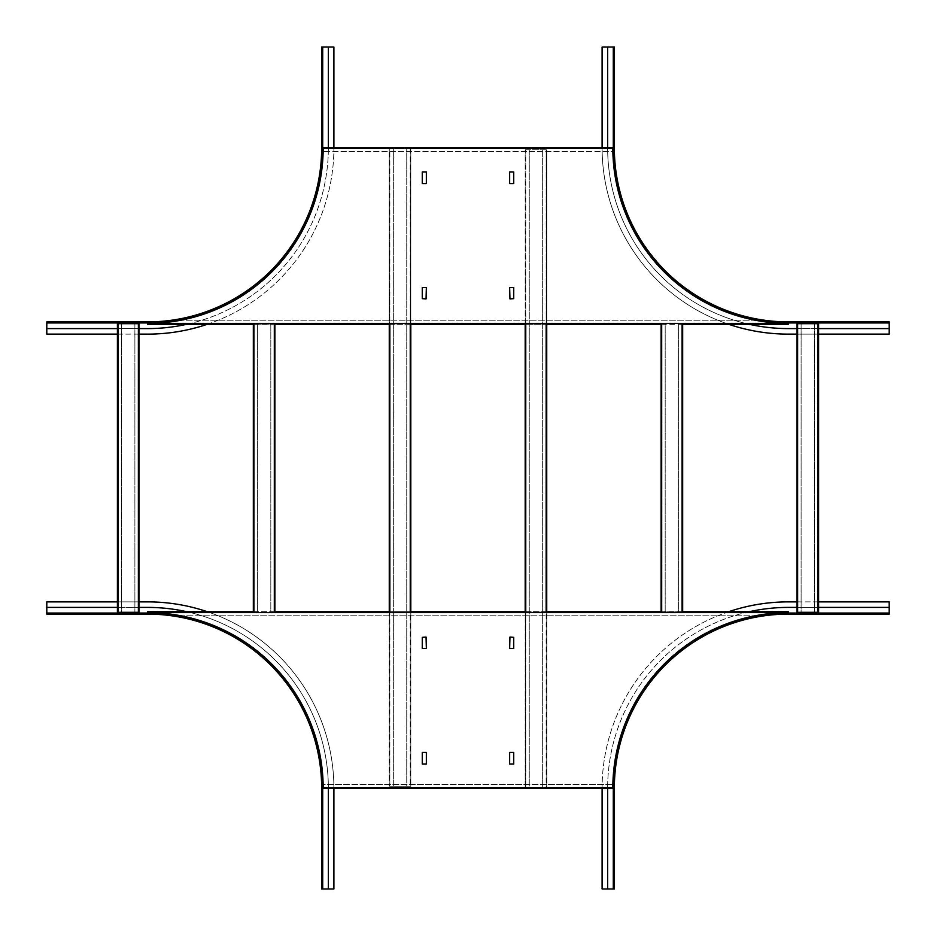 <?xml version="1.0" encoding="UTF-8"?>
<svg xmlns="http://www.w3.org/2000/svg" width="936" height="936" viewBox="0 0 936 936"><rect width="100%" height="100%" fill="white"/><g stroke="black" fill="none" stroke-linecap="round" stroke-linejoin="round"><path stroke-width="0.7" stroke-dasharray="4.68 3.51" d="M147.584 324.277L147.584 323.4L788.416 323.4L147.584 323.4L147.584 324.277L788.416 323.692L147.584 323.4A175.582 175.582 0 0 0 323.177 148.344L612.823 148.344L323.177 148.344L323.177 147.467L612.823 147.467L612.823 148.344L323.177 148.344A175.582 175.582 0 0 1 323.131 151.55A175.582 175.582 0 0 0 323.177 148.344M147.584 323.4A175.582 175.582 0 0 0 180.976 320.206A175.582 175.582 0 0 1 147.584 323.4L788.416 323.4A175.582 175.582 0 0 1 612.823 148.344A175.582 175.582 0 0 0 612.869 151.55L323.131 151.55L612.869 151.55A175.582 175.582 0 0 1 612.823 148.344M426.348 298.642L426.348 287.574L422.557 287.282L422.265 298.642L426.348 298.642M422.265 171.931L422.265 183.585L426.348 183.585L426.348 171.931L422.265 171.931M509.652 298.642L509.652 287.574L513.443 287.282L513.735 298.642L509.652 298.642M513.735 171.931L513.735 183.585L509.652 183.585L509.652 171.931L513.735 171.931M253.913 324.277L274.306 324.277M389.844 324.277L410.237 324.277M525.763 324.277L546.156 324.277M661.693 324.277L682.087 324.277M253.328 324.277L274.891 323.692L274.306 612.308L270.808 612.308L270.808 323.692L274.306 323.692L274.306 612.308L270.808 612.308L270.808 323.692L274.306 323.692L253.328 323.692L257.412 323.692L257.412 612.308L253.913 612.308L253.913 323.692L257.412 323.692L257.412 612.308L253.913 612.308L253.328 323.692L274.891 323.692L274.891 612.308L253.913 612.308L274.306 612.308M389.259 324.277L389.259 148.052L389.259 324.277L410.81 324.277L410.81 148.052L410.81 786.205L406.739 786.205L406.739 148.052L410.237 148.052L410.237 786.205L406.739 786.205L406.739 148.052L389.259 148.052L393.342 148.052L393.342 786.205L389.844 786.205L389.844 148.052L393.342 148.052L393.342 786.205L389.844 786.205L389.259 148.052L410.81 148.052L410.237 323.4M525.19 324.277L525.19 149.795L525.19 324.277L546.741 324.277L546.741 149.795L546.741 787.948L542.658 787.948L542.658 149.795L546.156 149.795L546.156 787.948L542.658 787.948L542.658 149.795L525.19 149.795L529.261 149.795L529.261 787.948L525.763 787.948L525.763 149.795L529.261 149.795L529.261 787.948L525.763 787.948L525.19 149.795L546.741 149.795L546.156 323.4M661.108 324.277L682.672 323.692L682.087 612.308L678.588 612.308L678.588 323.692L682.087 323.692L682.087 612.308L678.588 612.308L678.588 323.692L682.087 323.692L661.108 323.692L665.192 323.692L665.192 612.308L661.693 612.308L661.693 323.692L665.192 323.692L665.192 612.308L661.693 612.308L661.108 323.692L682.672 323.692L682.672 612.308L661.693 612.308L682.087 612.308M788.416 323.4A175.582 175.582 0 0 1 755.024 320.206L180.976 320.206L755.024 320.206A175.582 175.582 0 0 0 788.416 323.4L788.416 324.277M613.642 54.311L613.642 59.272L613.642 52.276L613.642 54.311L614.344 54.311L614.344 52.276L614.344 59.272L614.344 54.311L613.642 54.311M613.642 57.225L613.642 59.272L613.642 57.225L614.344 57.225L614.344 59.272L614.344 57.225L613.642 57.225M613.291 47.034L602.105 47.034L602.105 147.818A186.311 186.311 0 0 0 788.416 334.129L889.2 334.129L889.2 322.943L788.416 322.943L788.416 321.89A174.073 174.073 0 0 1 614.344 147.818L613.291 147.818L613.291 47.034L614.344 47.034L614.344 147.818A174.073 174.073 0 0 0 788.416 321.89L889.2 321.89L889.2 322.592L788.416 322.592A174.775 174.775 0 0 1 613.642 147.818L613.642 47.034M613.642 71.791L613.642 76.74L613.642 69.755L613.642 71.791L614.344 71.791L614.344 69.755L614.344 76.74L614.344 71.791L613.642 71.791M613.642 74.704L613.642 76.74L613.642 74.704L614.344 74.704L614.344 76.74L614.344 74.704L613.642 74.704M889.2 328.594L788.416 328.594A180.777 180.777 0 0 1 607.639 147.818L607.639 47.034M864.443 322.592L859.494 322.592L866.479 322.592L861.529 321.89L866.479 321.89L859.494 321.89L866.479 321.89L864.443 321.89L864.443 322.592M881.923 322.592L876.962 322.592L883.958 322.592L879.009 321.89L883.958 321.89L876.962 321.89L883.958 321.89L881.923 321.89L881.923 322.592M861.529 322.592L859.494 322.592L861.529 322.592L861.529 321.89L859.494 321.89L861.529 321.89L861.529 322.592M879.009 322.592L876.962 322.592L879.009 322.592L879.009 321.89L876.962 321.89L879.009 321.89L879.009 322.592M889.2 321.89L889.2 322.943M797.039 328.594L818.59 328.594M797.039 334.129L818.59 334.129M607.639 147.467L607.639 147.818A180.777 180.777 0 0 0 749.174 324.277M728.653 324.277A186.311 186.311 0 0 1 602.105 147.818L602.105 147.467M797.624 612.308L797.039 323.692L801.111 323.692L801.111 612.308L797.624 612.308L797.624 323.692L801.111 323.692L801.111 612.308L797.624 612.308L797.039 323.692L818.005 323.692L818.005 612.308L814.519 612.308L814.519 323.692L818.005 323.692L818.005 612.308L814.519 612.308L814.519 323.692L818.005 323.692L818.59 612.308L797.624 612.308L797.624 323.692M818.59 323.692L818.005 323.692M818.59 612.308L818.005 612.308M253.913 612.308L253.913 323.692M274.891 611.723L253.328 611.723M274.306 323.692L274.891 324.277M117.994 612.308L117.409 323.692L121.481 323.692L121.481 612.308L117.994 612.308L117.994 323.692L121.481 323.692L121.481 612.308L117.994 612.308L117.994 323.692L138.376 323.692L138.376 612.308L134.889 612.308L134.889 323.692L138.376 323.692L138.376 612.308L134.889 612.308L134.889 323.692L138.376 323.692L138.961 612.308L117.994 612.308L117.994 323.692M138.961 323.692L138.376 323.692M138.961 612.308L138.376 612.308M54.077 322.592L59.038 322.592L52.042 322.592L54.077 322.592L54.077 321.89L52.042 321.89L59.038 321.89L54.077 321.89L54.077 322.592M56.991 322.592L59.038 322.592L56.991 322.592L56.991 321.89L59.038 321.89L56.991 321.89L56.991 322.592M46.8 322.943L46.8 334.129L147.584 334.129A186.311 186.311 0 0 0 333.895 147.818L333.895 47.034L322.709 47.034L322.709 147.818L321.656 147.818A174.073 174.073 0 0 1 147.584 321.89L147.584 322.943L46.8 322.943L46.8 321.89L147.584 321.89A174.073 174.073 0 0 0 321.656 147.818L321.656 47.034L322.358 47.034L322.358 147.818A174.775 174.775 0 0 1 147.584 322.592L46.8 322.592M71.557 322.592L76.506 322.592L69.521 322.592L71.557 322.592L71.557 321.89L69.521 321.89L76.506 321.89L71.557 321.89L71.557 322.592M74.47 322.592L76.506 322.592L74.47 322.592L74.47 321.89L76.506 321.89L74.47 321.89L74.47 322.592M186.826 324.277A180.777 180.777 0 0 0 328.36 147.818A180.777 180.777 0 0 1 147.584 328.594L46.8 328.594M328.36 147.467L328.36 47.034M322.358 71.791L322.358 76.74L322.358 69.755L321.656 74.704L321.656 69.755L321.656 76.74L321.656 69.755L321.656 71.791L322.358 71.791M322.358 54.311L322.358 59.272L322.358 52.276L321.656 57.225L321.656 52.276L321.656 59.272L321.656 52.276L321.656 54.311L322.358 54.311M322.358 74.704L322.358 76.74L322.358 74.704L321.656 74.704L321.656 76.74L321.656 74.704L322.358 74.704M322.358 57.225L322.358 59.272L322.358 57.225L321.656 57.225L321.656 59.272L321.656 57.225L322.358 57.225M321.656 47.034L322.709 47.034M207.347 324.277A186.311 186.311 0 0 0 333.895 147.818L333.895 147.467M138.961 328.594L117.409 328.594M138.961 334.129L117.409 334.129M525.763 323.4L525.19 787.948L525.19 611.723L525.19 787.948L546.741 787.948L525.19 787.948L525.763 612.6M546.741 611.723L546.741 787.948L546.741 611.723L525.19 611.723M546.156 612.6L546.156 149.795L546.741 324.277M682.672 611.723L661.108 612.308L661.693 323.692M682.087 323.692L682.672 324.277M661.693 612.308L661.108 611.723M389.259 611.723L389.259 786.205L389.259 611.723L410.81 611.723L410.81 786.205L389.844 786.205L410.81 786.205L410.81 148.052L410.237 612.6M788.416 611.723L788.416 612.6L147.584 612.6L788.416 612.6L788.416 611.723L147.584 612.308L788.416 612.6A175.582 175.582 0 0 0 612.823 787.656L323.177 787.948L612.823 787.656L323.177 787.656L612.823 787.656L612.823 788.533M788.416 612.6A175.582 175.582 0 0 0 755.024 615.794A175.582 175.582 0 0 1 788.416 612.6L147.584 612.6A175.582 175.582 0 0 1 323.177 787.656L612.823 787.656A175.582 175.582 0 0 1 612.869 784.45A175.582 175.582 0 0 0 612.823 787.656M509.652 637.357L509.652 648.426L513.443 648.718L513.735 637.357L509.652 637.357M513.735 764.068L513.735 752.415L509.652 752.415L509.652 764.068L513.735 764.068M426.348 637.357L426.348 648.426L422.557 648.718L422.265 637.357L426.348 637.357M422.265 764.068L422.265 752.415L426.348 752.415L426.348 764.068L422.265 764.068M682.087 611.723L661.693 611.723M546.156 611.723L525.763 611.723M410.237 611.723L389.844 611.723M274.306 611.723L253.913 611.723M323.177 788.533L323.177 787.656A175.582 175.582 0 0 0 323.131 784.45L612.869 784.45L323.131 784.45A175.582 175.582 0 0 1 323.177 787.656M147.584 612.6A175.582 175.582 0 0 1 180.976 615.794L755.024 615.794L180.976 615.794A175.582 175.582 0 0 0 147.584 612.6L147.584 611.723M881.923 613.408L876.962 613.408L883.958 613.408L881.923 613.408L881.923 614.11L883.958 614.11L876.962 614.11L881.923 614.11L881.923 613.408M879.009 613.408L876.962 613.408L879.009 613.408L879.009 614.11L876.962 614.11L879.009 614.11L879.009 613.408M889.2 613.057L889.2 601.871L788.416 601.871A186.311 186.311 0 0 0 602.105 788.182L602.105 888.966L613.291 888.966L613.291 788.182L614.344 788.182A174.073 174.073 0 0 1 788.416 614.11L788.416 613.057L889.2 613.057L889.2 614.11L788.416 614.11A174.073 174.073 0 0 0 614.344 788.182L614.344 888.966L613.642 888.966L613.642 788.182A174.775 174.775 0 0 1 788.416 613.408L889.2 613.408M864.443 613.408L859.494 613.408L866.479 613.408L864.443 613.408L864.443 614.11L866.479 614.11L859.494 614.11L864.443 614.11L864.443 613.408M861.529 613.408L859.494 613.408L861.529 613.408L861.529 614.11L859.494 614.11L861.529 614.11L861.529 613.408M749.174 611.723A180.777 180.777 0 0 0 607.639 788.182A180.777 180.777 0 0 1 788.416 607.405L889.2 607.405M607.639 788.533L607.639 888.966M613.642 864.209L613.642 859.26L613.642 866.245L614.344 861.295L614.344 866.245L614.344 859.26L614.344 866.245L614.344 864.209L613.642 864.209M613.642 881.689L613.642 876.728L613.642 883.724L614.344 878.775L614.344 883.724L614.344 876.728L614.344 883.724L614.344 881.689L613.642 881.689M613.642 861.295L613.642 859.26L613.642 861.295L614.344 861.295L614.344 859.26L614.344 861.295L613.642 861.295M613.642 878.775L613.642 876.728L613.642 878.775L614.344 878.775L614.344 876.728L614.344 878.775L613.642 878.775M614.344 888.966L613.291 888.966M728.653 611.723A186.311 186.311 0 0 0 602.105 788.182L602.105 788.533M797.039 607.405L818.59 607.405M797.039 601.871L818.59 601.871M322.358 881.689L322.358 876.728L322.358 883.724L322.358 881.689L321.656 881.689L321.656 883.724L321.656 876.728L321.656 881.689L322.358 881.689M322.358 878.775L322.358 876.728L322.358 878.775L321.656 878.775L321.656 876.728L321.656 878.775L322.358 878.775M322.709 888.966L333.895 888.966L333.895 788.182A186.311 186.311 0 0 0 147.584 601.871L46.8 601.871L46.8 613.057L147.584 613.057L147.584 614.11A174.073 174.073 0 0 1 321.656 788.182L322.709 788.182L322.709 888.966L321.656 888.966L321.656 788.182A174.073 174.073 0 0 0 147.584 614.11L46.8 614.11L46.8 613.408L147.584 613.408A174.775 174.775 0 0 1 322.358 788.182L322.358 888.966M322.358 864.209L322.358 859.26L322.358 866.245L322.358 864.209L321.656 864.209L321.656 866.245L321.656 859.26L321.656 864.209L322.358 864.209M322.358 861.295L322.358 859.26L322.358 861.295L321.656 861.295L321.656 859.26L321.656 861.295L322.358 861.295M46.8 607.405L147.584 607.405A180.777 180.777 0 0 1 328.36 788.182L328.36 888.966M71.557 613.408L76.506 613.408L69.521 613.408L74.47 614.11L69.521 614.11L76.506 614.11L69.521 614.11L71.557 614.11L71.557 613.408M54.077 613.408L59.038 613.408L52.042 613.408L56.991 614.11L52.042 614.11L59.038 614.11L52.042 614.11L54.077 614.11L54.077 613.408M74.47 613.408L76.506 613.408L74.47 613.408L74.47 614.11L76.506 614.11L74.47 614.11L74.47 613.408M56.991 613.408L59.038 613.408L56.991 613.408L56.991 614.11L59.038 614.11L56.991 614.11L56.991 613.408M46.8 614.11L46.8 613.057M138.961 607.405L117.409 607.405M138.961 601.871L117.409 601.871M328.36 788.533L328.36 788.182A180.777 180.777 0 0 0 186.826 611.723M207.347 611.723A186.311 186.311 0 0 1 333.895 788.182L333.895 788.533M613.291 147.818A175.126 175.126 0 0 0 788.416 322.943M147.584 322.943A175.126 175.126 0 0 0 322.709 147.818M389.844 323.4L389.844 612.6M788.416 613.057A175.126 175.126 0 0 0 613.291 788.182M322.709 788.182A175.126 175.126 0 0 0 147.584 613.057M883.958 322.592L883.958 321.89L883.958 322.592M876.962 322.592L876.962 321.89L876.962 322.592M866.479 322.592L866.479 321.89L866.479 322.592M859.494 322.592L859.494 321.89L859.494 322.592M613.642 52.276L614.344 52.276L613.642 52.276M613.642 59.272L614.344 59.272L613.642 59.272M613.642 69.755L614.344 69.755L613.642 69.755M613.642 76.74L614.344 76.74L613.642 76.74M322.358 52.276L321.656 52.276L322.358 52.276M322.358 59.272L321.656 59.272L322.358 59.272M322.358 69.755L321.656 69.755L322.358 69.755M322.358 76.74L321.656 76.74L322.358 76.74M52.042 322.592L52.042 321.89L52.042 322.592M59.038 322.592L59.038 321.89L59.038 322.592M69.521 322.592L69.521 321.89L69.521 322.592M76.506 322.592L76.506 321.89L76.506 322.592M613.642 883.724L614.344 883.724L613.642 883.724M613.642 876.728L614.344 876.728L613.642 876.728M613.642 866.245L614.344 866.245L613.642 866.245M613.642 859.26L614.344 859.26L613.642 859.26M883.958 613.408L883.958 614.11L883.958 613.408M876.962 613.408L876.962 614.11L876.962 613.408M866.479 613.408L866.479 614.11L866.479 613.408M859.494 613.408L859.494 614.11L859.494 613.408M52.042 613.408L52.042 614.11L52.042 613.408M59.038 613.408L59.038 614.11L59.038 613.408M69.521 613.408L69.521 614.11L69.521 613.408M76.506 613.408L76.506 614.11L76.506 613.408M322.358 883.724L321.656 883.724L322.358 883.724M322.358 876.728L321.656 876.728L322.358 876.728M322.358 866.245L321.656 866.245L322.358 866.245M322.358 859.26L321.656 859.26L322.358 859.26"/><path stroke-width="1.4" d="M253.913 324.277L147.584 324.277L147.584 323.4A175.582 175.582 0 0 0 323.177 148.344L323.177 147.467L323.177 148.344L612.823 148.344L612.823 147.467L323.177 147.467M682.087 324.277L788.416 324.277L788.416 323.4A175.582 175.582 0 0 1 612.823 148.344L612.823 147.467M422.265 287.574L422.265 298.642L426.055 298.935L426.348 287.574L422.265 287.574M422.265 183.585L426.348 183.585L426.348 171.931L422.265 171.931L422.265 183.585M513.735 287.574L513.735 298.642L509.945 298.935L509.652 287.574L513.735 287.574M513.735 183.585L509.652 183.585L509.652 171.931L513.735 171.931L513.735 183.585M274.306 324.277L389.844 324.277M410.237 324.277L525.763 324.277M546.156 324.277L661.693 324.277M147.584 324.277L253.328 324.277L253.328 611.723L253.328 324.277M274.891 324.277L274.891 611.723L274.891 324.277L389.259 324.277L389.259 611.723L389.259 324.277M525.19 611.723L410.81 611.723L410.81 324.277L525.19 324.277L525.19 611.723L525.19 324.277M546.741 324.277L546.741 611.723L546.741 324.277L661.108 324.277L661.108 611.723L661.108 324.277M682.672 324.277L682.672 611.723L682.672 324.277L788.416 324.277M613.642 147.818L613.642 47.034L614.344 47.034L614.344 147.818A174.073 174.073 0 0 0 788.416 321.89L889.2 321.89L889.2 322.592L788.416 322.592A174.775 174.775 0 0 1 613.642 147.818L613.291 147.818A175.126 175.126 0 0 0 788.416 322.943L788.416 322.592M889.2 322.592L889.2 334.129L818.59 334.129M607.639 147.467L607.639 47.034L613.642 47.034M749.174 324.277A180.777 180.777 0 0 0 788.416 328.594L797.039 328.594M818.59 328.594L889.2 328.594M728.653 324.277A186.311 186.311 0 0 0 788.416 334.129L797.039 334.129M602.105 147.467L602.105 47.034L607.639 47.034M818.005 323.692L818.005 612.308L797.039 612.308L797.039 323.692L818.59 323.692L818.59 612.308L818.59 323.692M818.005 612.308L818.59 612.308M138.376 323.692L138.376 612.308L117.409 612.308L117.409 323.692L138.961 323.692L138.961 612.308L138.961 323.692M138.376 612.308L138.961 612.308M147.584 322.592L46.8 322.592L46.8 321.89L147.584 321.89A174.073 174.073 0 0 0 321.656 147.818L321.656 47.034L322.358 47.034L322.358 147.818A174.775 174.775 0 0 1 147.584 322.592L147.584 322.943A175.126 175.126 0 0 0 322.709 147.818L322.358 147.818M322.358 47.034L333.895 47.034L333.895 147.467M117.409 328.594L46.8 328.594L46.8 322.592M328.36 147.467L328.36 47.034M138.961 328.594L147.584 328.594A180.777 180.777 0 0 0 186.826 324.277M117.409 334.129L46.8 334.129L46.8 328.594M207.347 324.277A186.311 186.311 0 0 1 147.584 334.129L138.961 334.129M682.087 611.723L788.416 611.723L788.416 612.6A175.582 175.582 0 0 0 612.823 787.656L612.823 788.533L612.823 787.656L323.177 787.656L323.177 788.533L612.823 788.533L323.177 788.533L323.177 787.656A175.582 175.582 0 0 0 147.584 612.6L147.584 611.723L253.913 611.723M513.735 648.426L513.735 637.357L509.945 637.065L509.652 648.426L513.735 648.426M513.735 752.415L509.652 752.415L509.652 764.068L513.735 764.068L513.735 752.415M422.265 648.426L422.265 637.357L426.055 637.065L426.348 648.426L422.265 648.426M422.265 752.415L426.348 752.415L426.348 764.068L422.265 764.068L422.265 752.415M661.693 611.723L546.156 611.723M525.763 611.723L410.237 611.723M389.844 611.723L274.306 611.723M788.416 611.723L682.672 611.723M661.108 611.723L546.741 611.723M389.259 611.723L274.891 611.723M253.328 611.723L147.584 611.723M788.416 613.408L889.2 613.408L889.2 614.11L788.416 614.11A174.073 174.073 0 0 0 614.344 788.182L614.344 888.966L613.642 888.966L613.642 788.182A174.775 174.775 0 0 1 788.416 613.408L788.416 613.057A175.126 175.126 0 0 0 613.291 788.182L613.642 788.182M613.642 888.966L602.105 888.966L602.105 788.533M818.59 607.405L889.2 607.405L889.2 613.408M607.639 788.533L607.639 888.966M797.039 607.405L788.416 607.405A180.777 180.777 0 0 0 749.174 611.723M818.59 601.871L889.2 601.871L889.2 607.405M728.653 611.723A186.311 186.311 0 0 1 788.416 601.871L797.039 601.871M322.358 788.182L322.358 888.966L321.656 888.966L321.656 788.182A174.073 174.073 0 0 0 147.584 614.11L46.8 614.11L46.8 613.408L147.584 613.408A174.775 174.775 0 0 1 322.358 788.182L322.709 788.182A175.126 175.126 0 0 0 147.584 613.057L147.584 613.408M46.8 613.408L46.8 601.871L117.409 601.871M328.36 788.533L328.36 888.966L322.358 888.966M186.826 611.723A180.777 180.777 0 0 0 147.584 607.405L138.961 607.405M117.409 607.405L46.8 607.405M207.347 611.723A186.311 186.311 0 0 0 147.584 601.871L138.961 601.871M333.895 788.533L333.895 888.966L328.36 888.966M147.584 323.4L788.416 323.4M889.2 322.943L788.416 322.943M613.291 147.818L613.291 47.034M797.624 612.308L797.624 323.692M253.913 612.308L253.913 323.692M274.306 323.692L274.306 612.308M117.994 612.308L117.994 323.692M322.709 47.034L322.709 147.818M147.584 322.943L46.8 322.943M525.763 612.6L525.763 323.4M546.156 323.4L546.156 612.6M682.087 323.692L682.087 612.308M661.693 612.308L661.693 323.692M410.237 323.4L410.237 612.6M389.844 612.6L389.844 323.4M788.416 612.6L147.584 612.6M613.291 888.966L613.291 788.182M788.416 613.057L889.2 613.057M46.8 613.057L147.584 613.057M322.709 788.182L322.709 888.966"/></g></svg>
